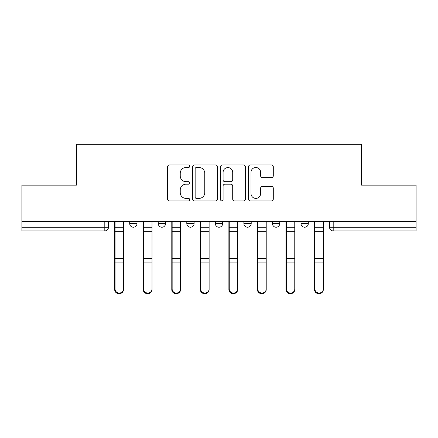 <?xml version="1.0" encoding="UTF-8"?>
<svg xmlns="http://www.w3.org/2000/svg" width="438" height="438" viewBox="0 0 438 438"><rect width="100%" height="100%" fill="white"/><g stroke="black" fill="none" stroke-linecap="round" stroke-linejoin="round"><path stroke-width="0.66" d="M189.72 166.243A1.259 1.259 0 0 0 188.46 164.984L169.375 164.984A1.796 1.796 0 0 0 167.579 166.779L167.579 199.115A1.796 1.796 0 0 0 169.375 200.911L188.46 200.911A1.259 1.259 0 0 0 189.72 199.651A1.259 1.259 0 0 0 188.46 198.398L185.991 198.398A5.749 5.749 0 0 1 180.242 192.649L180.242 189.955A5.749 5.749 0 0 1 185.991 184.206L188.46 184.206A1.259 1.259 0 0 0 189.72 182.947A1.259 1.259 0 0 0 188.46 181.688L185.991 181.688A5.749 5.749 0 0 1 180.242 175.939L180.242 173.245A5.749 5.749 0 0 1 185.991 167.497L188.46 167.497A1.259 1.259 0 0 0 189.72 166.243M300.988 221.562L300.988 223.577L308.308 223.577A3.663 3.663 0 0 1 304.645 227.234A3.663 3.663 0 0 1 300.988 223.577L300.988 221.562M272.436 221.562L272.436 223.577L279.756 223.577A3.663 3.663 0 0 1 276.099 227.234A3.663 3.663 0 0 1 272.436 223.577L272.436 221.562M215.337 221.562L215.337 223.577L222.663 223.577A3.663 3.663 0 0 1 219 227.234A3.663 3.663 0 0 1 215.337 223.577L215.337 221.562M271.5 177.647A1.796 1.796 0 0 0 273.296 175.852L273.296 166.779A1.796 1.796 0 0 0 271.5 164.984L250.301 164.984A1.796 1.796 0 0 0 248.505 166.779L248.505 199.115A1.796 1.796 0 0 0 250.301 200.911L271.5 200.911A1.796 1.796 0 0 0 273.296 199.115L273.296 188.159A1.796 1.796 0 0 0 271.5 186.358L262.428 186.358A1.796 1.796 0 0 0 260.632 188.159L260.632 193.591A4.807 4.807 0 0 1 255.825 198.398A4.807 4.807 0 0 1 251.018 193.591L251.018 172.304A4.807 4.807 0 0 1 255.825 167.497A4.807 4.807 0 0 1 260.632 172.304L260.632 175.852A1.796 1.796 0 0 0 262.428 177.647L271.5 177.647M21.9 221.562L21.9 185.143L76.436 185.143L76.436 144.332L361.564 144.332L361.564 185.143L416.1 185.143L416.1 221.562L21.9 221.562L21.9 227.234L108.465 227.234L108.465 221.562L108.465 227.234A3.663 3.663 0 0 1 104.802 230.897L21.9 230.897L21.9 227.234M217.429 166.779A1.796 1.796 0 0 0 215.633 164.984L194.434 164.984A1.796 1.796 0 0 0 192.638 166.779L192.638 199.115A1.796 1.796 0 0 0 194.434 200.911L215.633 200.911A1.796 1.796 0 0 0 217.429 199.115L217.429 166.779M222.367 164.984L243.566 164.984A1.796 1.796 0 0 1 245.362 166.779L245.362 199.115A1.796 1.796 0 0 1 243.566 200.911L234.494 200.911A1.796 1.796 0 0 1 232.698 199.115L232.698 186.002A1.796 1.796 0 0 0 230.903 184.206L224.886 184.206A1.796 1.796 0 0 0 223.084 186.002L223.084 199.651A1.259 1.259 0 0 1 221.831 200.911A1.259 1.259 0 0 1 220.571 199.651L220.571 166.779A1.796 1.796 0 0 1 222.367 164.984M329.535 221.562L329.535 227.234L416.1 227.234L416.1 230.897L333.198 230.897A3.663 3.663 0 0 1 329.535 227.234M416.1 221.562L416.1 227.234M308.308 221.562L308.308 223.577L308.308 221.562M279.756 223.577L279.756 221.562L279.756 223.577A3.663 3.663 0 0 1 276.099 227.234M251.209 221.562L251.209 223.577A3.663 3.663 0 0 1 247.547 227.234A3.663 3.663 0 0 1 243.889 223.577A3.663 3.663 0 0 0 247.547 227.234A3.663 3.663 0 0 0 251.209 223.577L251.209 221.562M243.889 221.562L243.889 223.577L251.209 223.577M222.663 221.562L222.663 223.577M194.111 221.562L194.111 223.577A3.663 3.663 0 0 1 190.453 227.234A3.663 3.663 0 0 1 186.791 223.577A3.663 3.663 0 0 0 190.453 227.234A3.663 3.663 0 0 0 194.111 223.577L186.791 223.577L186.791 221.562M158.244 221.562L158.244 223.577L165.564 223.577L165.564 221.562L165.564 223.577A3.663 3.663 0 0 1 161.901 227.234A3.663 3.663 0 0 1 158.244 223.577A3.663 3.663 0 0 0 161.901 227.234M129.692 221.562L129.692 223.577L137.012 223.577L137.012 221.562L137.012 223.577A3.663 3.663 0 0 1 133.355 227.234A3.663 3.663 0 0 1 129.692 223.577A3.663 3.663 0 0 0 133.355 227.234M104.802 221.562L104.802 230.897A3.663 3.663 0 0 0 108.465 227.234M196.41 167.497A1.259 1.259 0 0 0 195.151 168.756L195.151 197.138A1.259 1.259 0 0 0 196.41 198.398L199.016 198.398A5.749 5.749 0 0 0 204.765 192.649L204.765 173.245A5.749 5.749 0 0 0 199.016 167.497L196.41 167.497M232.698 172.391A4.807 4.807 0 0 0 227.891 167.59A4.807 4.807 0 0 0 223.084 172.391L223.084 179.892A1.796 1.796 0 0 0 224.886 181.688L230.903 181.688A1.796 1.796 0 0 0 232.698 179.892L232.698 172.391M114.685 221.562L114.685 289.611A4.21 4.057 180 0 0 119.076 293.663M123.472 288.976L123.472 289.611A4.21 4.057 180 0 1 119.262 293.668A4.21 4.057 180 0 1 115.052 289.611L115.052 288.976A4.21 4.057 0 0 0 119.262 293.033A4.21 4.057 0 0 0 123.472 288.976L123.472 262.904L115.052 262.904L115.052 288.976M115.052 221.562L115.052 262.904M123.472 221.562L123.472 262.904M143.237 221.562L143.237 289.611A4.21 4.057 180 0 0 147.628 293.663M171.784 221.562L171.784 289.611A4.21 4.057 180 0 0 176.175 293.663M152.019 288.976L152.019 289.611A4.21 4.057 180 0 1 147.809 293.668A4.21 4.057 180 0 1 143.598 289.611L143.598 288.976A4.21 4.057 0 0 0 147.809 293.033A4.21 4.057 0 0 0 152.019 288.976L152.019 262.904L143.598 262.904L143.598 288.976M143.598 221.562L143.598 262.904M152.019 221.562L152.019 262.904M180.571 288.976L180.571 289.611A4.21 4.057 180 0 1 176.361 293.668A4.21 4.057 180 0 1 172.15 289.611L172.15 288.976A4.21 4.057 0 0 0 176.361 293.033A4.21 4.057 0 0 0 180.571 288.976L180.571 262.904L172.15 262.904L172.15 288.976M172.15 221.562L172.15 262.904M180.571 221.562L180.571 262.904M200.336 221.562L200.336 289.611A4.21 4.057 180 0 0 204.727 293.663M228.882 221.562L228.882 289.611A4.21 4.057 180 0 0 233.273 293.663M257.429 221.562L257.429 289.611A4.21 4.057 180 0 0 261.825 293.663M209.118 288.976L209.118 289.611A4.21 4.057 180 0 1 204.907 293.668A4.21 4.057 180 0 1 200.697 289.611L200.697 288.976A4.21 4.057 0 0 0 204.907 293.033A4.21 4.057 0 0 0 209.118 288.976L209.118 262.904L200.697 262.904L200.697 288.976M200.697 221.562L200.697 262.904M209.118 221.562L209.118 262.904M237.664 288.976L237.664 289.611A4.21 4.057 180 0 1 233.459 293.668A4.21 4.057 180 0 1 229.249 289.611L229.249 288.976A4.21 4.057 0 0 0 233.459 293.033A4.21 4.057 0 0 0 237.664 288.976L237.664 262.904L229.249 262.904L229.249 288.976M229.249 221.562L229.249 262.904M237.664 221.562L237.664 262.904M266.216 288.976L266.216 289.611A4.21 4.057 180 0 1 262.006 293.668A4.21 4.057 180 0 1 257.796 289.611L257.796 288.976A4.21 4.057 0 0 0 262.006 293.033A4.21 4.057 0 0 0 266.216 288.976L266.216 262.904L257.796 262.904L257.796 288.976M257.796 221.562L257.796 262.904M266.216 221.562L266.216 262.904M285.981 221.562L285.981 289.611A4.21 4.057 180 0 0 290.372 293.663M294.763 288.976L294.763 289.611A4.21 4.057 180 0 1 290.558 293.668A4.21 4.057 180 0 1 286.348 289.611L286.348 288.976A4.21 4.057 0 0 0 290.558 293.033A4.21 4.057 0 0 0 294.763 288.976L294.763 262.904L286.348 262.904L286.348 288.976M286.348 221.562L286.348 262.904M294.763 221.562L294.763 262.904M314.528 221.562L314.528 289.611A4.21 4.057 180 0 0 318.924 293.663M323.315 288.976L323.315 289.611A4.21 4.057 180 0 1 319.105 293.668A4.21 4.057 180 0 1 314.895 289.611L314.895 288.976A4.21 4.057 0 0 0 319.105 293.033A4.21 4.057 0 0 0 323.315 288.976L323.315 262.904L314.895 262.904L314.895 288.976M314.895 221.562L314.895 262.904M323.315 221.562L323.315 262.904M333.198 221.562L333.198 230.897M114.685 227.234L123.472 227.234M114.685 263.539L115.052 263.539M114.685 257.582L115.052 257.582M114.685 230.744L115.052 230.744M123.472 258.497L115.052 258.497M123.472 231.653L115.052 231.653M143.237 227.234L152.019 227.234M143.237 263.539L143.598 263.539M143.237 257.582L143.598 257.582M143.237 230.744L143.598 230.744M171.784 227.234L180.571 227.234M171.784 263.539L172.15 263.539M171.784 257.582L172.15 257.582M171.784 230.744L172.15 230.744M152.019 258.497L143.598 258.497M152.019 231.653L143.598 231.653M180.571 258.497L172.15 258.497M180.571 231.653L172.15 231.653M200.336 227.234L209.118 227.234M200.336 263.539L200.697 263.539M200.336 257.582L200.697 257.582M200.336 230.744L200.697 230.744M228.882 227.234L237.664 227.234M228.882 263.539L229.249 263.539M228.882 257.582L229.249 257.582M228.882 230.744L229.249 230.744M257.429 227.234L266.216 227.234M257.429 263.539L257.796 263.539M257.429 257.582L257.796 257.582M257.429 230.744L257.796 230.744M209.118 258.497L200.697 258.497M209.118 231.653L200.697 231.653M237.664 258.497L229.249 258.497M237.664 231.653L229.249 231.653M266.216 258.497L257.796 258.497M266.216 231.653L257.796 231.653M285.981 227.234L294.763 227.234M285.981 263.539L286.348 263.539M285.981 257.582L286.348 257.582M285.981 230.744L286.348 230.744M294.763 258.497L286.348 258.497M294.763 231.653L286.348 231.653M314.528 227.234L323.315 227.234M314.528 263.539L314.895 263.539M314.528 257.582L314.895 257.582M314.528 230.744L314.895 230.744M323.315 258.497L314.895 258.497M323.315 231.653L314.895 231.653"/></g></svg>
